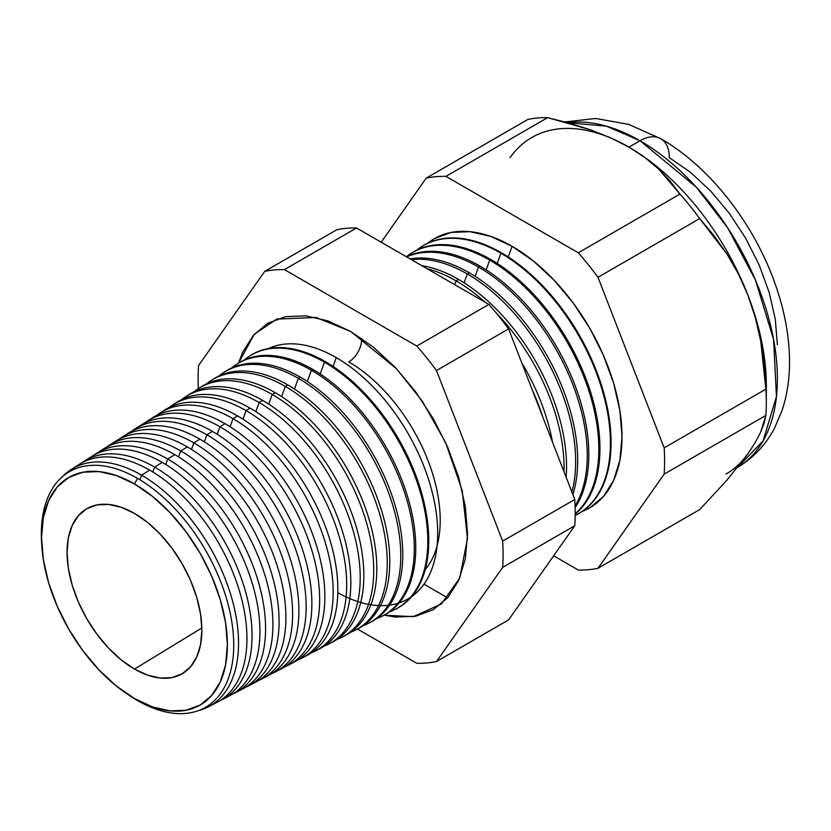 <?xml version="1.0" encoding="UTF-8"?>
<svg xmlns="http://www.w3.org/2000/svg" width="831" height="831" viewBox="0 0 831 831"><rect width="100%" height="100%" fill="white"/><g stroke="black" fill="none" stroke-linecap="round" stroke-linejoin="round"><path stroke-width="1.25" d="M337.812 592.711A143.42 82.809 -120 0 0 437.677 532.391A143.42 82.809 -120 0 0 336.264 357.621L333.065 366.419L336.264 357.621A143.42 82.809 -120 0 0 268.434 348.511M425.233 569.557A129.314 74.655 -120 0 0 429.232 463.791A129.314 74.655 -120 0 0 348.771 361.921A18.137 10.471 120 0 0 361.527 338.31A18.137 10.471 -60 0 1 348.771 361.921A129.314 74.655 60 0 1 440.212 521.11M238.549 363.074L254.265 334.27L276.775 319.094L316.092 317.494L350.599 331.413L373.42 347.171L395.359 367.531L415.573 391.681L433.304 418.71L447.847 447.566L458.65 477.15L465.308 506.328L467.552 533.969L465.308 559.024L458.65 580.516L447.847 597.624L433.304 609.684L415.573 616.249L395.359 617.059L384.099 615.179L413.204 616.664L441.303 604.064L459.73 578.033L467.489 538.426L462.213 490.56L445.551 442.424L422.013 400.739L396.418 368.652L350.599 331.413L327.788 320.828L305.85 315.853L285.625 316.653L267.904 323.217L253.362 335.288L242.559 352.396L238.549 363.074M41.716 544.118A136.055 78.55 60 0 1 137.531 478.386A136.055 78.55 60 0 1 233.729 645.012A136.055 78.55 60 0 1 137.531 700.554A136.055 78.55 -120 0 0 233.729 645.012A136.055 78.55 -120 0 0 137.531 478.386L134.466 483.954A131.402 75.86 60 0 1 227.382 644.887A131.402 75.86 60 0 1 134.466 698.528L137.531 700.554L134.466 698.528L152.592 706.932L170.023 710.889L186.082 710.245L200.167 705.031L211.718 695.443L220.308 681.856L225.596 664.779L227.382 644.887L225.596 622.918L220.308 599.743L211.718 576.236L200.167 553.301L186.082 531.83L170.023 512.644L152.592 496.481L134.466 483.954L116.34 475.55L98.91 471.593L82.84 472.226L68.765 477.441L57.204 487.028L48.624 500.615L43.337 517.692L41.55 537.595L43.337 559.554L48.624 582.739L57.204 606.246L68.765 629.171L82.84 650.642L98.91 669.828L116.34 686.001L134.466 698.528A131.402 75.86 60 0 1 127.475 694.186A131.402 75.86 60 0 1 41.81 545.811A131.402 75.86 60 0 1 134.466 483.954L137.531 478.386A136.055 78.55 -120 0 0 41.602 542.435L41.81 545.811M208.425 706.828L216.746 702.486A137.52 79.402 -120 0 0 239.993 592.887A137.52 79.402 -120 0 0 149.705 470.149L141.571 475.176L139.899 479.778L141.571 475.176A137.125 79.174 60 0 1 231.61 597.551A137.125 79.174 60 0 1 208.425 706.828A137.125 79.174 60 0 1 198.152 710.723A137.125 79.174 -120 0 0 233.864 606.1A137.125 79.174 -120 0 0 141.571 475.176L149.705 470.149A137.52 79.402 60 0 1 241.021 596.585A137.52 79.402 60 0 1 212.466 704.449M154.639 467.105L152.842 472.029L154.639 467.105A137.769 79.537 60 0 1 245.093 590.052A137.769 79.537 60 0 1 221.804 699.847A137.769 79.537 60 0 1 219.228 701.094A137.769 79.537 -120 0 0 245.727 592.295A137.769 79.537 -120 0 0 154.639 467.105L162.253 462.4A138.143 79.755 60 0 1 253.912 589.148A138.143 79.755 60 0 1 225.596 697.635A138.143 79.755 -120 0 0 229.595 695.786A138.143 79.755 -120 0 0 252.956 585.689A138.143 79.755 -120 0 0 162.253 462.4L154.639 467.105A137.769 79.537 -120 0 0 81.708 462.909A137.769 79.537 60 0 1 84.076 461.298A137.769 79.537 60 0 1 154.639 467.105M167.706 459.034L165.722 464.477L167.706 459.034A138.413 79.911 60 0 1 258.586 582.562A138.413 79.911 60 0 1 235.183 692.867A138.413 79.911 60 0 1 232.337 694.238A138.413 79.911 -120 0 0 259.282 585.045A138.413 79.911 -120 0 0 167.706 459.034L174.801 454.65A138.767 80.119 60 0 1 266.803 581.721A138.767 80.119 60 0 1 238.726 690.821A138.767 80.119 -120 0 0 242.444 689.076A138.767 80.119 -120 0 0 265.91 578.49A138.767 80.119 -120 0 0 174.801 454.65L167.706 459.034A138.413 79.911 -120 0 0 94.204 454.983A138.413 79.911 60 0 1 96.812 453.207A138.413 79.911 60 0 1 167.706 459.034M180.763 450.963L178.592 456.925L180.763 450.963A139.057 80.285 60 0 1 272.069 575.073A139.057 80.285 60 0 1 248.562 685.887A139.057 80.285 60 0 1 245.436 687.372A139.057 80.285 -120 0 0 272.828 577.784A139.057 80.285 -120 0 0 180.763 450.963L187.349 446.901A139.379 80.472 60 0 1 279.704 574.283A139.379 80.472 60 0 1 251.845 683.996A139.379 80.472 -120 0 0 255.294 682.376A139.379 80.472 -120 0 0 278.863 571.292A139.379 80.472 -120 0 0 187.349 446.901L180.763 450.963A139.057 80.285 -120 0 0 106.7 447.068A139.057 80.285 60 0 1 109.547 445.104A139.057 80.285 60 0 1 180.763 450.963M193.831 442.892L191.473 449.384L193.831 442.892A139.701 80.659 60 0 1 285.552 567.573A139.701 80.659 60 0 1 261.931 678.906A139.701 80.659 60 0 1 258.545 680.516A139.701 80.659 -120 0 0 286.383 570.523A139.701 80.659 -120 0 0 193.831 442.892L199.897 439.152A140.003 80.836 60 0 1 292.595 566.856A140.003 80.836 60 0 1 264.975 677.182A140.003 80.836 -120 0 0 268.143 675.676A140.003 80.836 -120 0 0 291.816 564.093A140.003 80.836 -120 0 0 199.897 439.152L193.831 442.892A139.701 80.659 -120 0 0 119.186 439.152A139.701 80.659 60 0 1 122.271 437.013A139.701 80.659 60 0 1 193.831 442.892M206.898 434.821L204.343 441.832L206.898 434.821A140.346 81.033 60 0 1 299.046 560.084A140.346 81.033 60 0 1 275.31 671.936A140.346 81.033 60 0 1 271.644 673.65A140.346 81.033 -120 0 0 299.939 563.262A140.346 81.033 -120 0 0 206.898 434.821L212.445 431.403A140.626 81.189 60 0 1 305.476 559.419A140.626 81.189 60 0 1 278.105 670.357A140.626 81.189 -120 0 0 280.992 668.965A140.626 81.189 -120 0 0 304.769 556.895A140.626 81.189 -120 0 0 212.445 431.403L206.898 434.821A140.346 81.033 -120 0 0 131.682 431.237A140.346 81.033 60 0 1 135.006 428.91A140.346 81.033 60 0 1 206.898 434.821M219.955 426.76L217.223 434.291L219.955 426.76A141 81.407 60 0 1 312.529 552.584A141 81.407 60 0 1 288.689 664.956A141 81.407 60 0 1 284.742 666.784A141 81.407 -120 0 0 313.484 556.001A141 81.407 -120 0 0 219.955 426.76L224.993 423.654A141.239 81.552 60 0 1 318.366 551.992A141.239 81.552 60 0 1 291.224 663.533A141.239 81.552 -120 0 0 293.842 662.265A141.239 81.552 -120 0 0 317.722 549.707A141.239 81.552 -120 0 0 224.993 423.654L219.955 426.76A141 81.407 -120 0 0 144.179 423.322A141 81.407 60 0 1 147.741 420.818A141 81.407 60 0 1 219.955 426.76M302.069 657.975L306.691 655.566A141.862 81.905 -120 0 0 330.676 542.508A141.862 81.905 -120 0 0 237.541 415.895L233.023 418.689L230.094 426.75L233.023 418.689A141.644 81.781 60 0 1 326.022 545.094A141.644 81.781 60 0 1 302.069 657.975A141.644 81.781 60 0 1 297.841 659.918A141.644 81.781 -120 0 0 327.04 548.751A141.644 81.781 -120 0 0 233.023 418.689L237.541 415.895A141.862 81.905 60 0 1 331.257 544.554A141.862 81.905 60 0 1 304.343 656.708M315.448 650.995L319.54 648.855A142.485 82.259 -120 0 0 343.639 535.309A142.485 82.259 -120 0 0 250.089 408.146L246.09 410.618L242.964 419.198L246.09 410.618A142.288 82.144 60 0 1 339.505 537.595A142.288 82.144 60 0 1 315.448 650.995A142.288 82.144 60 0 1 310.939 653.052A142.288 82.144 -120 0 0 340.585 541.49A142.288 82.144 -120 0 0 246.09 410.618L250.089 408.146A142.485 82.259 60 0 1 344.148 537.127A142.485 82.259 60 0 1 317.473 649.873M259.147 402.547L255.834 411.657L259.147 402.547A142.932 82.518 60 0 1 352.998 530.105A142.932 82.518 60 0 1 328.827 644.015A142.932 82.518 60 0 1 324.038 646.186A142.932 82.518 -120 0 0 354.141 534.229A142.932 82.518 -120 0 0 259.147 402.547L262.627 400.397A143.098 82.622 60 0 1 357.039 529.69A143.098 82.622 60 0 1 330.593 643.049A143.098 82.622 -120 0 0 332.39 642.155A143.098 82.622 -120 0 0 356.592 528.111A143.098 82.622 -120 0 0 262.627 400.397L259.147 402.547A142.932 82.518 -120 0 0 181.667 399.586A142.932 82.518 60 0 1 185.947 396.522A142.932 82.518 60 0 1 259.147 402.547M342.206 637.034L345.249 635.455A143.721 82.975 -120 0 0 369.546 520.912A143.721 82.975 -120 0 0 275.175 392.648L272.215 394.476L268.714 404.115L272.215 394.476A143.576 82.892 60 0 1 366.481 522.616A143.576 82.892 60 0 1 342.206 637.034A143.576 82.892 60 0 1 337.137 639.319A143.576 82.892 -120 0 0 367.686 526.968A143.576 82.892 -120 0 0 272.215 394.476L275.175 392.648A143.721 82.975 60 0 1 369.93 522.263A143.721 82.975 60 0 1 343.712 636.214M355.585 630.054L358.099 628.745A144.345 83.339 -120 0 0 382.499 513.714A144.345 83.339 -120 0 0 287.723 384.898L285.282 386.405L281.584 396.574L285.282 386.405A144.22 83.266 60 0 1 379.975 515.116A144.22 83.266 60 0 1 355.585 630.054A144.22 83.266 60 0 1 350.235 632.443A144.22 83.266 -120 0 0 381.242 519.707A144.22 83.266 -120 0 0 285.282 386.405L287.723 384.898A144.345 83.339 60 0 1 382.821 514.825A144.345 83.339 60 0 1 356.831 629.379M368.964 623.073L370.948 622.045A144.958 83.692 -120 0 0 395.452 506.515A144.958 83.692 -120 0 0 300.271 377.149L298.35 378.344L294.454 389.033L298.35 378.344A144.864 83.64 60 0 1 393.458 507.627A144.864 83.64 60 0 1 368.964 623.073A144.864 83.64 60 0 1 363.334 625.577A144.864 83.64 -120 0 0 394.787 512.457A144.864 83.64 -120 0 0 298.35 378.344L300.271 377.149A144.958 83.692 60 0 1 395.701 507.398A144.958 83.692 60 0 1 369.951 622.544M382.343 616.093L383.797 615.345A145.581 84.056 -120 0 0 408.405 499.317A145.581 84.056 -120 0 0 312.82 369.4L311.407 370.273L307.325 381.502L311.407 370.273A145.508 84.014 60 0 1 406.951 500.127A145.508 84.014 60 0 1 382.343 616.093A145.508 84.014 60 0 1 376.433 618.7A145.508 84.014 -120 0 0 408.343 505.196A145.508 84.014 -120 0 0 311.407 370.273L312.82 369.4A145.581 84.056 60 0 1 408.592 499.961A145.581 84.056 60 0 1 383.07 615.709M395.722 609.113L396.647 608.635A146.204 84.409 -120 0 0 421.359 492.118A146.204 84.409 -120 0 0 325.368 361.651L324.474 362.202L320.195 373.96L324.474 362.202A146.152 84.388 60 0 1 420.434 492.638A146.152 84.388 60 0 1 395.722 609.113A146.152 84.388 60 0 1 389.531 611.824A146.152 84.388 -120 0 0 421.888 497.935A146.152 84.388 -120 0 0 324.474 362.202L325.368 361.651A146.204 84.409 60 0 1 421.483 492.534A146.204 84.409 60 0 1 396.179 608.874M411.657 596.585A143.42 82.809 -120 0 0 428.91 480.567A143.42 82.809 -120 0 0 336.264 357.621M542.851 417.193A152.104 87.816 -120 0 0 532.401 390.248A152.104 87.816 60 0 1 542.851 417.193M521.723 362.721A152.25 87.899 60 0 1 552.49 442.03A152.25 87.899 -120 0 0 521.723 362.721M456.115 280.888L454.734 284.68L456.115 280.888A152.655 88.138 60 0 1 485.127 302.224A152.655 88.138 -120 0 0 456.115 280.888L458.515 279.403A152.779 88.211 60 0 1 566.129 477.191A152.779 88.211 -120 0 0 458.515 279.403L456.115 280.888A152.655 88.138 -120 0 0 427.113 268.725A152.655 88.138 60 0 1 456.115 280.888M564.01 471.728A152.655 88.138 -120 0 0 496.097 312.83A152.655 88.138 60 0 1 564.01 471.728M467.313 273.97L464.103 282.8L467.313 273.97A153.216 88.46 60 0 1 571.905 492.077A153.216 88.46 -120 0 0 467.313 273.97L469.276 272.765A153.309 88.512 60 0 1 572.881 494.58A153.309 88.512 -120 0 0 469.276 272.765L467.313 273.97A153.216 88.46 -120 0 0 411.376 259.646A153.216 88.46 60 0 1 467.313 273.97M478.511 267.052L475.135 276.339L478.511 267.052A153.766 88.772 60 0 1 575.094 506.037A153.766 88.772 -120 0 0 478.511 267.052L480.027 266.117A153.839 88.824 60 0 1 575.135 507.606A153.839 88.824 -120 0 0 480.027 266.117L478.511 267.052A153.766 88.772 -120 0 0 406.639 256.904A153.766 88.772 60 0 1 478.511 267.052M489.708 260.134L486.177 269.867L489.708 260.134A154.317 89.094 60 0 1 587.964 388.046A154.317 89.094 60 0 1 575.197 513.797A154.317 89.094 -120 0 0 587.964 388.046A154.317 89.094 -120 0 0 489.708 260.134L490.778 259.48A154.369 89.125 60 0 1 589.449 388.565A154.369 89.125 60 0 1 575.197 514.171A154.369 89.125 -120 0 0 589.449 388.565A154.369 89.125 -120 0 0 490.778 259.48L489.708 260.134A154.317 89.094 -120 0 0 406.328 256.727A154.317 89.094 60 0 1 410.67 253.642A154.317 89.094 60 0 1 489.708 260.134M500.906 253.226L497.208 263.406L500.906 253.226A154.867 89.416 60 0 1 602.589 391.432A154.867 89.416 60 0 1 576.413 514.856A154.867 89.416 60 0 1 575.187 515.48A154.867 89.416 -120 0 0 602.901 392.512A154.867 89.416 -120 0 0 500.906 253.226L501.54 252.832A154.898 89.436 60 0 1 603.327 391.359A154.898 89.436 60 0 1 576.724 514.69A154.898 89.436 -120 0 0 577.057 514.524A154.898 89.436 -120 0 0 603.244 391.079A154.898 89.436 -120 0 0 501.54 252.832L500.906 253.226A154.867 89.416 -120 0 0 416.819 250.121A154.867 89.416 60 0 1 421.587 246.693A154.867 89.416 60 0 1 500.906 253.226M427.518 243.348L434.395 238.611L451.046 232.441L470.045 231.683L490.664 236.368L512.104 246.308L508.24 256.935L512.104 246.308L533.544 261.121L554.163 280.244L573.161 302.941L589.823 328.338L603.483 355.46L613.642 383.268L619.895 410.68L622.004 436.659L619.895 460.197L613.642 480.391L603.483 496.471L589.823 507.814L582.282 511.387A155.418 89.738 -120 0 0 615.48 389.822A155.418 89.738 -120 0 0 512.104 246.308A155.418 89.738 -120 0 0 427.529 243.348M766.307 402.526L766.307 385.075A194.277 112.164 -120 0 0 747.9 295.13L755.421 317.889L760.739 341.229L764.125 365.006L765.881 389.147A215.644 124.505 60 0 1 766.307 402.526A215.644 124.505 60 0 1 765.881 415.407L764.105 423.218L760.677 432.141L755.358 442.269L747.9 453.768L726.813 480.276L699.702 509.569L597.988 568.29L664.166 474.127A215.644 124.505 -120 0 0 664.166 447.867A215.644 124.505 60 0 1 664.166 474.127L765.881 415.407L664.166 474.127L597.988 568.29L699.702 509.569L726.813 480.276L747.9 453.768L755.358 442.269L760.677 432.141L765.881 415.407A215.644 124.505 -120 0 0 765.881 389.147L664.166 447.867L597.988 277.294L664.166 447.867L765.881 389.147L760.739 341.229L755.421 317.889L747.9 295.13L738.343 273.815L726.969 254.047L699.702 218.574L597.988 277.294A215.644 124.505 -120 0 0 578.293 252.79A215.644 124.505 60 0 1 597.988 277.294L699.702 218.574A215.644 124.505 -120 0 0 679.997 194.07L578.293 252.79L445.925 176.369L547.639 117.649L445.925 176.369A215.644 124.505 -120 0 0 426.23 178.125L527.945 119.404L426.23 178.125L381.18 242.216L426.23 178.125A215.644 124.505 60 0 1 445.925 176.369L578.293 252.79L679.997 194.07L658.661 169.036L644.97 157.62L628.932 147.129L640.005 140.74A41.446 23.933 -60 0 1 660.728 138.684A41.446 23.933 120 0 0 640.005 140.74L696.264 187.131L727.52 227.611L755.452 280.047L773.599 339.536L776.455 396.564L763.045 440.96L737.679 467.302A194.277 112.164 -120 0 0 766.784 311.448A194.277 112.164 -120 0 0 640.005 140.74L628.932 147.129A194.277 112.164 60 0 1 747.9 295.13A194.277 112.164 60 0 1 766.109 393.458M134.466 669.069A95.326 55.033 60 0 1 71.933 584.203A95.326 55.033 60 0 1 87.764 508.156A95.326 55.033 60 0 1 134.466 513.402A95.326 55.033 60 0 1 196.48 596.544A95.326 55.033 60 0 1 183.069 673.235A95.326 55.033 60 0 1 134.466 669.069L201.85 627.987L134.466 669.069L121.316 659.98L108.674 648.253L97.019 634.333L86.798 618.752L78.415 602.122L72.193 585.066L68.35 568.259L67.062 552.324L68.35 537.886L72.193 525.493L78.415 515.635L86.798 508.686L97.019 504.905L108.674 504.438L121.316 507.305L134.466 513.402L147.617 522.491L160.258 534.219L171.913 548.138L182.124 563.719L190.507 580.35L196.739 597.406L200.572 614.223L201.871 630.158L200.572 644.596L196.739 656.978L190.507 666.836L182.124 673.796L171.913 677.577L160.258 678.044L147.617 675.167L134.466 669.069M747.9 453.768A194.277 112.164 60 0 1 726.065 474.013M87.889 459.117A138.143 79.755 60 0 1 162.253 462.4A138.143 79.755 -120 0 0 91.493 456.583L84.076 461.298M100.354 451.16A138.767 80.119 60 0 1 174.801 454.65A138.767 80.119 -120 0 0 103.719 448.802L96.812 453.207M112.829 443.203A139.379 80.472 60 0 1 187.349 446.901A139.379 80.472 -120 0 0 115.956 441.032L109.547 445.104M125.294 435.247A140.003 80.836 60 0 1 199.897 439.152A140.003 80.836 -120 0 0 128.182 433.252L122.271 437.013M137.769 427.29A140.626 81.189 60 0 1 212.445 431.403A140.626 81.189 -120 0 0 140.418 425.472L135.006 428.91M224.993 423.654A141.239 81.552 -120 0 0 152.644 417.702A141.239 81.552 60 0 1 224.993 423.654M162.71 411.387A141.862 81.905 60 0 1 237.541 415.895A141.862 81.905 -120 0 0 164.881 409.922L160.476 412.716A141.644 81.781 60 0 1 233.023 418.689A141.644 81.781 -120 0 0 156.675 415.407A141.644 81.781 60 0 1 160.476 412.716M175.185 403.43A142.485 82.259 60 0 1 250.089 408.146A142.485 82.259 -120 0 0 177.107 402.142L173.212 404.624A142.288 82.144 60 0 1 246.09 410.618A142.288 82.144 -120 0 0 169.171 407.491A142.288 82.144 60 0 1 173.212 404.624M187.661 395.483A143.098 82.622 60 0 1 262.627 400.397A143.098 82.622 -120 0 0 189.333 394.372L185.947 396.522M275.175 392.648A143.721 82.975 -120 0 0 201.569 386.592A143.721 82.975 60 0 1 275.175 392.648M194.163 391.681A143.576 82.892 60 0 1 198.682 388.43A143.576 82.892 60 0 1 272.215 394.476A143.576 82.892 -120 0 0 194.163 391.681M212.611 379.59A144.345 83.339 60 0 1 287.723 384.898A144.345 83.339 -120 0 0 213.796 378.811L211.417 380.328A144.22 83.266 60 0 1 285.282 386.405A144.22 83.266 -120 0 0 206.67 383.766A144.22 83.266 60 0 1 211.417 380.328M225.097 371.644A144.958 83.692 60 0 1 300.271 377.149A144.958 83.692 -120 0 0 226.032 371.041L224.141 372.236A144.864 83.64 60 0 1 298.35 378.344A144.864 83.64 -120 0 0 219.166 375.861A144.864 83.64 60 0 1 224.141 372.236M312.82 369.4A145.581 84.056 -120 0 0 238.258 363.261A145.581 84.056 60 0 1 312.82 369.4M231.672 367.956A145.508 84.014 60 0 1 236.877 364.144A145.508 84.014 60 0 1 311.407 370.273A145.508 84.014 -120 0 0 231.672 367.956M250.048 355.772A146.204 84.409 60 0 1 325.368 361.651A146.204 84.409 -120 0 0 250.484 355.481L249.612 356.042A146.152 84.388 60 0 1 324.474 362.202A146.152 84.388 -120 0 0 244.169 360.052A146.152 84.388 60 0 1 249.612 356.042M458.515 279.403A152.779 88.211 -120 0 0 421.733 265.629A152.779 88.211 60 0 1 458.515 279.403M469.276 272.765A153.309 88.512 -120 0 0 410.078 258.898A153.309 88.512 60 0 1 469.276 272.765M480.027 266.117A153.839 88.824 -120 0 0 406.39 256.758A153.839 88.824 60 0 1 480.027 266.117M490.778 259.48A154.369 89.125 -120 0 0 411.719 252.977A154.369 89.125 60 0 1 490.778 259.48M421.587 246.693L422.2 246.308A154.898 89.436 60 0 1 501.54 252.832A154.898 89.436 -120 0 0 422.2 246.308A154.898 89.436 -120 0 0 421.888 246.506M597.988 568.29A215.644 124.505 60 0 1 578.293 570.045L553.643 555.814L578.293 570.045A215.644 124.505 -120 0 0 597.988 568.29M547.639 117.649A215.644 124.505 -120 0 0 527.945 119.404A215.644 124.505 60 0 1 547.639 117.649L569.817 123.268L591.028 129.979L547.639 117.649M628.423 146.838A194.277 112.164 60 0 1 628.932 147.129L610.795 137.884L591.028 129.979L610.795 137.884L628.932 147.129L644.97 157.62L658.661 169.036L670.264 181.262L679.997 194.07A215.644 124.505 60 0 1 699.702 218.574L713.974 235.651L726.969 254.047L738.343 273.815L747.9 295.13A194.277 112.164 -120 0 0 628.932 147.129A194.277 112.164 -120 0 0 509.964 157.755M436.483 661.528L502.662 567.376A215.644 124.505 -120 0 0 502.662 541.116L436.483 370.533A215.644 124.505 -120 0 0 416.788 346.039L284.42 269.618A215.644 124.505 -120 0 0 264.725 271.373L198.536 365.526A215.644 124.505 -120 0 0 198.37 388.628A215.644 124.505 60 0 1 198.536 365.526L264.725 271.373A215.644 124.505 60 0 1 284.42 269.618L416.788 346.039A215.644 124.505 60 0 1 436.483 370.533L502.662 541.116A215.644 124.505 60 0 1 502.662 567.376L574.782 525.743L508.593 619.895L436.483 661.528A215.644 124.505 60 0 1 416.788 663.294A215.644 124.505 -120 0 0 436.483 661.528L508.593 619.895L574.782 525.743A215.644 124.505 -120 0 0 574.782 499.483A215.644 124.505 60 0 1 574.782 525.743L502.662 567.376L436.483 661.528M357.496 629.057L416.788 663.294L357.496 629.057M75.424 467.084A137.52 79.402 60 0 1 149.705 470.149A137.52 79.402 -120 0 0 79.267 464.363L71.341 469.39A137.125 79.174 60 0 1 141.571 475.176A137.125 79.174 -120 0 0 62.834 476.34A137.125 79.174 60 0 1 71.341 469.39M640.005 140.74A194.277 112.164 -120 0 0 567.853 122.718L606.391 126.156L640.005 140.74M737.149 467.614C753.218 458.12 765.673 444.969 774.513 428.183L782.064 410.493C787.58 393.738 790.042 375.768 789.45 356.592C788.692 332.545 783.82 308 774.824 282.955C753.54 223.092 709.788 166.74 660.728 138.684A41.446 23.933 -60 0 1 669.319 157.661L690.395 172.225L710.671 191.037L729.358 213.349L745.729 238.331L759.17 264.996L769.153 292.335L775.302 319.291L777.38 344.844M508.593 328.899L574.782 499.483L502.662 541.116L574.782 499.483L508.593 328.899L436.483 370.533L508.593 328.899A215.644 124.505 -120 0 0 488.898 304.395A215.644 124.505 60 0 1 508.593 328.899M447.649 597.842L423.966 584.172L447.649 597.842M336.835 229.74A215.644 124.505 60 0 1 356.53 227.974L488.898 304.395L416.788 346.039L488.898 304.395L356.53 227.974L284.42 269.618L356.53 227.974A215.644 124.505 -120 0 0 336.835 229.74L264.725 271.373L336.835 229.74M127.475 694.186L130.29 696.066A136.055 78.55 -120 0 0 137.531 700.554A136.055 78.55 60 0 1 128.898 695.121M276.775 319.094L277.793 318.73M577.057 514.524L576.413 514.856M332.39 642.155L328.827 644.015M293.842 662.265L288.689 664.956M280.992 668.965L275.31 671.936M268.143 675.676L261.931 678.906M255.294 682.376L248.562 685.887M242.444 689.076L235.183 692.867M229.595 695.786L221.804 699.847M152.644 417.702L147.741 420.818M201.569 386.592L198.682 388.43M238.258 363.261L236.877 364.144M411.719 252.977L410.67 253.642M564.935 121.928L595.671 118.48L628.631 124.359L660.728 138.684M442.123 603.368L441.303 604.064"/></g></svg>
